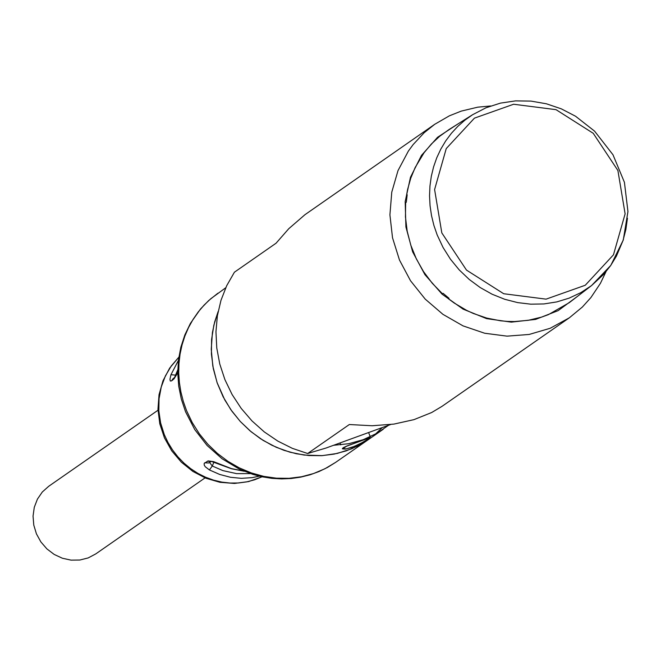 <?xml version="1.0" encoding="UTF-8"?>
<svg xmlns="http://www.w3.org/2000/svg" width="661" height="661" viewBox="0 0 661 661"><rect width="100%" height="100%" fill="white"/><g stroke="black" fill="none" stroke-linecap="round" stroke-linejoin="round"><path stroke-width="0.99" d="M457.701 124.094L437.549 137.298L421.487 155.376L410.473 177.255L405.176 201.605L405.912 226.971L412.638 251.833L424.949 274.695L442.102 294.178L463.072 309.125L486.603 318.635L511.275 322.13L535.617 319.412L558.157 310.629L577.54 296.326M490.685 105.975L477.812 107.156L461.196 111.122L449.348 115.84L434.69 124.318L424.197 132.712L413.175 144.536L408.366 151.088L397.996 170.621L391.766 192.161L389.916 214.85L392.518 237.778L399.484 260.054L410.531 280.768L425.213 299.111L442.953 314.355L463.039 325.881L484.678 333.243L507.004 336.143L529.139 334.458L550.192 328.269L569.328 317.817L582.374 307.026L590.909 297.557L600.411 283.354L605.988 271.704M434.69 124.318L304.961 214.693L288.774 228.698L276.067 243.207L234.407 272.216L226.69 285.726L220.972 300.35L217.37 315.801L215.957 331.772L216.767 347.95L219.766 364.013L224.914 379.637L232.102 394.526L241.182 408.374L251.981 420.917L264.276 431.906L277.843 441.11L292.393 448.365L307.654 453.512L349.33 424.527L372.118 425.75L393.89 424.098L413.951 419.644L431.691 412.514L441.953 406.383L569.328 317.817M307.654 453.512L325.98 448.051L390.56 424.552M333.516 445.299L348.694 443.713L363.277 439.672L376.894 433.294L388.528 425.287M382.24 427.576L375.415 434.128L382.24 427.576M225.74 287.758L210.71 298.789L204.133 305.06L198.209 311.984L193.004 319.503L188.542 327.55L184.882 336.044L182.048 344.918L180.065 354.089L178.957 363.476L178.726 372.986L179.387 382.545L180.916 392.056L183.312 401.442L186.551 410.613L192.268 422.619L199.399 433.872L207.818 444.192L217.386 453.396L227.954 461.345L239.332 467.889L251.337 472.929L263.772 476.383L276.422 478.184L289.072 478.308L301.523 476.755L313.554 473.54L324.972 468.732L335.581 462.403L368.136 439.763L361.798 443.787L351.685 448.794L337.317 453.421L322.254 455.636L304.143 455.057L289.964 452.198L276.207 447.274L263.144 440.4L251.064 431.716L240.216 421.404L230.838 409.688L223.129 396.815L217.238 383.058L213.313 368.706L211.413 354.073L211.594 339.457L213.858 325.179L218.138 311.529L214.685 321.89L212.404 332.665L211.247 349.314L212.825 366.12L217.089 382.62L224.806 399.979L231.937 411.233L240.356 421.553L249.932 430.757L260.492 438.706L271.878 445.25L283.883 450.298L296.318 453.743L308.968 455.545L321.626 455.677L334.069 454.115L346.108 450.909L357.527 446.101L368.136 439.763L383.24 429.27M369.714 438.136L370.152 437.483L347.339 445.803L343.456 447.588L342.348 448.819L345.24 449.125L351.999 447.332L360.146 443.746L369.714 438.136M472.615 114.708L448.918 129.622L439.714 136.249L431.402 143.982L424.081 152.724L415.191 167.448L410.77 178.148L407.622 189.401L406.548 195.177L407.184 194.764L406.292 202.233L405.656 202.654L405.457 216.915L407.193 231.21L410.828 245.264L416.298 258.798L423.494 271.555L432.277 283.288L442.473 293.773L443.093 293.327L449.026 298.318L448.398 298.764L454.264 303.06L466.707 310.406L473.226 313.43L486.703 318.073L500.551 320.8L507.524 321.42L514.489 321.552L528.263 320.312L541.599 317.106L548.415 314.628L569.303 302.639L591.521 285.602L580.796 292.666L569.154 298.136L556.793 301.912L543.945 303.936L530.816 304.176L517.654 302.606L504.69 299.276L492.139 294.236L480.241 287.576L469.194 279.413L459.205 269.895L450.438 259.178L443.052 247.462L437.185 234.961L433.897 225.409L431.517 215.651L430.055 205.761L429.534 195.838L429.956 185.989L431.311 176.289L433.599 166.836L436.781 157.731L440.846 149.047L445.737 140.867L451.413 133.274L457.833 126.342L464.923 120.137L472.615 114.708L486.025 107.768L500.468 103.116L515.597 100.877L531.039 101.108L546.424 103.794L561.379 108.875L575.541 116.229L594.578 131.142L612.978 154.757L624.422 182.312L627.95 211.537L623.282 240.017L610.789 265.408L591.521 285.602L603.683 274.356L610.59 265.656L616.424 256.137L623.001 240.587L625.86 229.565L627.454 218.196M369.226 437.888L370.127 437.665L368.945 438.607L362.955 442.217L354.213 446.431L346.331 448.86L342.828 448.695L346.604 446.2L369.226 437.888M178.42 360.377L170.959 374.721L169.951 379.232L170.29 381.009L171.629 380.852L174.017 378.86L177.751 372.738M170.959 374.721L175.562 375.118L177.776 369.846M174.017 378.86L175.562 375.118L176.256 375.44M171.629 380.852L172.794 378.935L175.223 376.919L177.751 372.54M243.942 471.136L231.35 468.583L213.619 461.642L208.165 460.891L204.199 463.344L204.208 465.063L205.298 466.79L209.43 469.946L219.7 474.449L230.441 477.267L241.372 478.341L252.221 477.63L259.269 476.151M207.29 461.221L211.024 461.527M204.736 462.799L208.736 462.964L211.057 461.527M209.43 469.946L212.28 466.005L209.562 462.452M205.059 477.878L95.746 553.918L88.186 557.925L79.816 560.032L71.074 560.14L62.382 558.239L54.185 554.43L46.898 548.894L40.875 541.921L36.429 533.848L33.777 525.09L33.05 516.084L34.289 507.276L37.429 499.113L42.312 491.999L48.699 486.298L157.996 410.233M441.821 232.912L466.484 270.093L503.699 293.732L546.093 299.144L585.266 285.246L613.474 254.807L625.116 213.85L617.895 170.48L593.231 133.299L556.025 109.66L513.63 104.248L474.449 118.137L446.241 148.576L434.599 189.542L441.821 232.912M262.062 476.779L254.518 479.82L246.611 481.902L238.456 482.976L230.16 483.051L221.848 482.109L213.635 480.159L205.629 477.25L197.953 473.408L190.715 468.682L184.006 463.154L177.933 456.891L172.579 449.984L168.01 442.531L164.3 434.632L160.598 422.883L158.838 410.795L159.053 398.715L161.259 386.999L165.374 375.96L171.29 365.921L178.842 357.171M250.502 473.607L236.597 473.631L222.848 470.599L212.28 466.005L213.966 462.014M370.284 436.739L368.59 432.542M340.745 444.861L339.977 442.953M342.621 448.199L342.828 448.695M217.874 293.228L208.711 300.532L200.531 308.96L190.393 323.419L184.832 334.97L180.833 347.24L178.462 360.005L177.759 373.052L178.718 386.164L181.329 399.12L185.534 411.72L194.755 429.584L207.091 445.473L222.096 458.784L239.199 469.021L252.907 474.391L262.359 476.845L271.96 478.357L281.611 478.911L291.237 478.506L300.722 477.135L309.992 474.813L318.949 471.566L327.509 467.418L335.581 462.403M262.07 476.779L248.627 481.58L234.391 483.439L219.964 482.307L205.951 478.25L192.905 471.45L181.354 462.196L171.744 450.86L164.465 437.913L159.805 423.866L157.962 409.275L159.028 394.724L162.978 380.802L169.67 368.103L178.842 357.163M244.256 471.268L231.375 468.732L211.289 461.378"/></g></svg>
